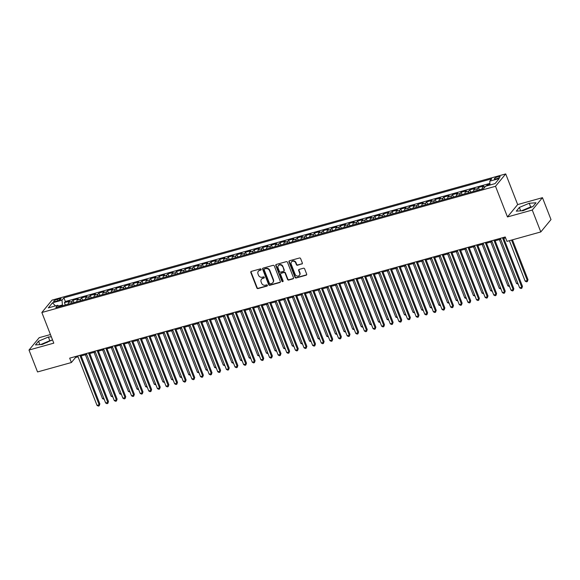 <?xml version="1.0" encoding="UTF-8"?>
<svg xmlns="http://www.w3.org/2000/svg" width="580" height="580" viewBox="0 0 580 580"><rect width="100%" height="100%" fill="white"/><g stroke="black" fill="none" stroke-linecap="round" stroke-linejoin="round"><path stroke-width="0.87" d="M261.152 269.323A0.667 0.594 -140.5 0 0 260.326 268.881L251.329 271.389A0.95 0.848 -140.5 0 0 250.821 272.484L256.853 287.955A0.95 0.848 -140.5 0 0 258.035 288.579L267.032 286.078A0.667 0.594 -140.5 0 0 267.387 285.309A0.667 0.594 -140.5 0 0 266.561 284.874L265.394 285.2A3.038 2.719 -140.5 0 1 261.616 283.2L261.116 281.909A3.038 2.719 -140.5 0 1 262.747 278.407L263.914 278.081A0.667 0.594 -140.5 0 0 264.27 277.312A0.667 0.594 -140.5 0 0 263.443 276.877L262.283 277.204A3.038 2.719 -140.5 0 1 258.499 275.203L257.998 273.912A3.038 2.719 -140.5 0 1 259.63 270.411L260.797 270.084A0.667 0.594 -140.5 0 0 261.152 269.323M528.293 208.495A7.547 1.791 -21.3 0 0 524.023 210.301M498.126 176.675A3.096 0.732 -21.3 0 0 494.356 178.865A3.096 0.732 -21.3 0 0 496.364 178.814A3.096 0.732 -21.3 0 0 500.127 176.617A3.096 0.732 -21.3 0 0 498.126 176.675M43.181 344.07A7.547 1.791 158.7 0 1 47.451 342.258M301.825 264.06A0.95 0.848 -140.5 0 0 302.332 262.965L300.643 258.622A0.95 0.848 -140.5 0 0 299.461 257.998L289.471 260.775A0.95 0.848 -140.5 0 0 288.956 261.87L294.995 277.349A0.95 0.848 -140.5 0 0 296.177 277.972L306.168 275.188A0.95 0.848 -140.5 0 0 306.675 274.094L304.63 268.852A0.95 0.848 -140.5 0 0 303.449 268.228L299.171 269.417A0.95 0.848 -140.5 0 0 298.664 270.512L299.679 273.115A2.538 2.269 -140.5 0 1 297.098 276.058A2.538 2.269 -140.5 0 1 295.147 274.376L291.174 264.183A2.538 2.269 -140.5 0 1 293.755 261.239A2.538 2.269 -140.5 0 1 295.706 262.928L296.365 264.625A0.95 0.848 -140.5 0 0 297.547 265.248L302.1 263.726A0.95 0.848 -140.5 0 0 302.332 263.617M507.464 216.942L532.266 210.047L540.799 231.942L551 219.573L542.46 197.671L517.664 204.573L505.716 173.92L495.516 186.289L507.464 216.942L517.664 204.573M50.445 334.551L39.201 337.676L29 350.044L53.795 343.15L41.847 312.497L495.516 186.289M29 350.044L37.541 371.947L71.391 362.529L75.523 357.512L78.075 356.801M540.799 231.942L506.949 241.36L505.238 236.981L69.68 358.15L71.391 362.529M274.311 265.945A0.95 0.848 -140.5 0 0 273.129 265.321L263.139 268.098A0.95 0.848 -140.5 0 0 262.631 269.192L268.663 284.671A0.95 0.848 -140.5 0 0 269.845 285.295L279.836 282.518A0.95 0.848 -140.5 0 0 280.343 281.423L274.311 265.945M276.305 264.437L286.295 261.66A0.95 0.848 -140.5 0 1 287.477 262.283L293.509 277.755A0.95 0.848 -140.5 0 1 293.001 278.857L288.724 280.046A0.95 0.848 -140.5 0 1 287.542 279.415L285.099 273.144A0.95 0.848 -140.5 0 0 283.917 272.52L281.075 273.31A0.95 0.848 -140.5 0 0 280.568 274.405L283.113 280.938A0.667 0.594 -140.5 0 1 281.931 281.264L275.797 265.531A0.95 0.848 -140.5 0 1 276.305 264.437M489.94 184.251L487.04 185.056L487.309 185.76M485.409 186.448L482.582 187.238L483.589 186.02L478.413 187.456L479.319 189.79M477.021 190.429A3.871 1.472 -105.5 0 1 477.405 188.681L473.954 189.638L474.962 188.42L469.786 189.856L470.699 192.183M468.393 192.828A3.871 1.472 -105.5 0 1 468.785 191.074L465.334 192.038L466.334 190.82L461.165 192.256L462.072 194.583M459.766 195.228A3.871 1.472 -105.5 0 1 460.158 193.474L456.707 194.438L457.714 193.22L452.538 194.655L453.444 196.982M451.146 197.628A3.871 1.472 -105.5 0 1 451.53 195.873L448.079 196.838L449.087 195.612L443.91 197.055L444.824 199.382M442.518 200.027A3.871 1.472 -105.5 0 1 442.91 198.273L439.459 199.237L440.466 198.012L435.29 199.455L436.196 201.782M433.891 202.427A3.871 1.472 -105.5 0 1 434.282 200.673L430.831 201.637L431.839 200.412L426.662 201.855L427.569 204.182M425.271 204.827A3.871 1.472 -105.5 0 1 425.655 203.073L422.204 204.037L423.212 202.811L418.035 204.254L418.949 206.582M416.643 207.227A3.871 1.472 -105.5 0 1 417.034 205.472L413.584 206.436L414.591 205.211L409.415 206.654L410.321 208.981M408.015 209.619A3.871 1.472 -105.5 0 1 408.407 207.872L404.956 208.836L405.964 207.611L400.787 209.054L401.693 211.381M399.395 212.019A3.871 1.472 -105.5 0 1 399.779 210.272L396.336 211.229L397.336 210.011L392.167 211.454L393.073 213.781M390.768 214.419A3.871 1.472 -105.5 0 1 391.159 212.671L387.708 213.629L388.716 212.411L383.539 213.853L384.446 216.18M382.147 216.819A3.871 1.472 -105.5 0 1 382.532 215.071L379.081 216.028L380.088 214.81L374.912 216.253L375.825 218.58M373.52 219.218A3.871 1.472 -105.5 0 1 373.904 217.471L370.461 218.428L371.461 217.21L366.292 218.653L367.198 220.98M364.892 221.618A3.871 1.472 -105.5 0 1 365.284 219.871L361.833 220.828L362.841 219.61L357.664 221.045L358.57 223.38M356.272 224.018A3.871 1.472 -105.5 0 1 356.656 222.27L353.205 223.227L354.213 222.01L349.037 223.445L349.95 225.78M347.645 226.417A3.871 1.472 -105.5 0 1 348.036 224.67L344.585 225.627L345.586 224.409L340.416 225.845L341.323 228.179M339.017 228.817A3.871 1.472 -105.5 0 1 339.409 227.07L335.958 228.027L336.965 226.809L331.789 228.244L332.695 230.579M330.397 231.217A3.871 1.472 -105.5 0 1 330.781 229.47L327.33 230.427L328.338 229.209L323.161 230.644L324.075 232.979M321.769 233.617A3.871 1.472 -105.5 0 1 322.161 231.869L318.71 232.826L319.718 231.608L314.541 233.044L315.447 235.379M313.142 236.017A3.871 1.472 -105.5 0 1 313.534 234.269L310.082 235.226L311.09 234.008L305.914 235.444L306.82 237.771M304.522 238.416A3.871 1.472 -105.5 0 1 304.906 236.662L301.455 237.626L302.463 236.408L297.286 237.844L298.2 240.171M295.894 240.816A3.871 1.472 -105.5 0 1 296.286 239.061L292.835 240.026L293.842 238.808L288.666 240.243L289.572 242.57M287.267 243.216A3.871 1.472 -105.5 0 1 287.658 241.461L284.207 242.425L285.215 241.2L280.038 242.643L280.945 244.97M278.646 245.615A3.871 1.472 -105.5 0 1 279.031 243.861L275.587 244.825L276.587 243.6L271.418 245.043L272.325 247.37M270.019 248.015A3.871 1.472 -105.5 0 1 270.411 246.261L266.959 247.225L267.967 246L262.791 247.442L263.697 249.77M261.399 250.415A3.871 1.472 -105.5 0 1 261.783 248.661L258.332 249.625L259.34 248.399L254.163 249.842L255.077 252.169M252.771 252.815A3.871 1.472 -105.5 0 1 253.155 251.06L249.712 252.024L250.712 250.799L245.543 252.242L246.449 254.569M244.144 255.207A3.871 1.472 -105.5 0 1 244.535 253.46L241.084 254.417L242.092 253.199L236.915 254.642L237.822 256.969M235.524 257.607A3.871 1.472 -105.5 0 1 235.908 255.86L232.457 256.817L233.464 255.599L228.288 257.041L229.201 259.369M226.896 260.007A3.871 1.472 -105.5 0 1 227.287 258.26L223.837 259.216L224.837 257.998L219.668 259.441L220.574 261.769M218.268 262.406A3.871 1.472 -105.5 0 1 218.66 260.659L215.209 261.616L216.217 260.398L211.04 261.841L211.946 264.168M209.648 264.806A3.871 1.472 -105.5 0 1 210.032 263.059L206.582 264.016L207.589 262.798L202.413 264.241L203.326 266.568M201.021 267.206A3.871 1.472 -105.5 0 1 201.412 265.459L197.961 266.416L198.969 265.198L193.792 266.633L194.699 268.968M192.393 269.606A3.871 1.472 -105.5 0 1 192.785 267.858L189.334 268.815L190.341 267.598L185.165 269.033L186.071 271.368M183.773 272.005A3.871 1.472 -105.5 0 1 184.157 270.258L180.706 271.215L181.714 269.997L176.537 271.433L177.451 273.767M175.145 274.405A3.871 1.472 -105.5 0 1 175.537 272.658L172.086 273.615L173.094 272.397L167.917 273.832L168.823 276.167M166.518 276.805A3.871 1.472 -105.5 0 1 166.909 275.058L163.458 276.015L164.466 274.797L159.29 276.232L160.196 278.567M157.898 279.205A3.871 1.472 -105.5 0 1 158.282 277.457L154.838 278.414L155.839 277.196L150.669 278.632L151.576 280.966M149.27 281.605A3.871 1.472 -105.5 0 1 149.662 279.857L146.211 280.814L147.219 279.596L142.042 281.032L142.948 283.359M140.65 284.004A3.871 1.472 -105.5 0 1 141.034 282.25L137.583 283.214L138.591 281.996L133.415 283.431L134.328 285.759M132.022 286.404A3.871 1.472 -105.5 0 1 132.407 284.649L128.963 285.614L129.963 284.388L124.794 285.831L125.7 288.159M123.395 288.804A3.871 1.472 -105.5 0 1 123.787 287.049L120.335 288.013L121.343 286.788L116.167 288.231L117.073 290.558M114.775 291.204A3.871 1.472 -105.5 0 1 115.159 289.449L111.708 290.413L112.716 289.188L107.539 290.631L108.453 292.958M106.147 293.603A3.871 1.472 -105.5 0 1 106.539 291.849L103.088 292.813L104.088 291.588L98.919 293.031L99.825 295.358M97.52 296.003A3.871 1.472 -105.5 0 1 97.911 294.248L94.46 295.213L95.468 293.988L90.291 295.43L91.198 297.757M88.9 298.403A3.871 1.472 -105.5 0 1 89.284 296.648L85.833 297.613L86.84 296.387L81.664 297.83L82.578 300.157M80.272 300.795A3.871 1.472 -105.5 0 1 80.663 299.048L77.212 300.005L78.22 298.787L73.044 300.23L72.036 301.448A3.871 1.472 74.5 0 0 71.644 303.195M73.95 302.557L73.044 300.23M55.571 301.411L57.464 300.882A3.001 0.711 -21.3 0 0 61.117 298.758A3.001 0.711 -21.3 0 0 59.175 298.809L57.275 299.338A3.001 0.711 -21.3 0 0 53.628 301.462A3.001 0.711 -21.3 0 0 55.571 301.411M505.716 173.92L52.041 300.121L41.847 312.497M489.984 185.02L489.774 181.163L491.702 178.821L63.909 297.83L61.973 300.172L62.524 305.74M489.774 181.163L499.257 178.524L495.066 183.606L485.583 186.245L483.655 188.58L55.854 307.589L57.79 305.254L48.3 307.893L52.49 302.811L61.973 300.172M489.897 183.403L65.337 301.506L64.416 302.63L69.593 301.187L68.585 302.405A3.871 1.472 74.5 0 0 68.201 304.159M80.663 299.048L81.664 297.83M89.284 296.648L90.291 295.43M97.911 294.248L98.919 293.031M106.539 291.849L107.539 290.631M115.159 289.449L116.167 288.231M123.787 287.049L124.794 285.831M132.407 284.649L133.415 283.431M141.034 282.25L142.042 281.032M149.662 279.857L150.669 278.632M158.282 277.457L159.29 276.232M166.909 275.058L167.917 273.832M175.537 272.658L176.537 271.433M184.157 270.258L185.165 269.033M192.785 267.858L193.792 266.633M201.412 265.459L202.413 264.241M210.032 263.059L211.04 261.841M218.66 260.659L219.668 259.441M227.287 258.26L228.288 257.041M235.908 255.86L236.915 254.642M244.535 253.46L245.543 252.242M253.155 251.06L254.163 249.842M261.783 248.661L262.791 247.442M270.411 246.261L271.418 245.043M279.031 243.861L280.038 242.643M287.658 241.461L288.666 240.243M296.286 239.061L297.286 237.844M304.906 236.662L305.914 235.444M313.534 234.269L314.541 233.044M322.161 231.869L323.161 230.644M330.781 229.47L331.789 228.244M339.409 227.07L340.416 225.845M348.036 224.67L349.037 223.445M356.656 222.27L357.664 221.045M365.284 219.871L366.292 218.653M373.904 217.471L374.912 216.253M382.532 215.071L383.539 213.853M391.159 212.671L392.167 211.454M399.779 210.272L400.787 209.054M408.407 207.872L409.415 206.654M417.034 205.472L418.035 204.254M425.655 203.073L426.662 201.855M434.282 200.673L435.29 199.455M442.91 198.273L443.91 197.055M451.53 195.873L452.538 194.655M460.158 193.474L461.165 192.256M468.785 191.074L469.786 189.856M477.405 188.681L478.413 187.456M486.207 186.071L487.04 185.056M62.241 305.007L58.653 306.008M532.266 210.047L542.46 197.671M81.149 355.946L86.703 354.402M89.777 353.546L95.323 352.002M98.397 351.146L103.95 349.602M107.025 348.747L112.578 347.202M115.645 346.347L121.198 344.803M124.272 343.947L129.826 342.403M132.9 341.555L138.453 340.003M141.52 339.155L147.073 337.603M150.147 336.755L155.701 335.211M158.775 334.356L164.328 332.811M167.395 331.956L172.949 330.411M176.023 329.556L181.576 328.012M184.65 327.156L190.204 325.612M193.27 324.757L198.824 323.212M201.898 322.357L207.451 320.812M210.525 319.957L216.072 318.413M219.146 317.557L224.699 316.013M227.773 315.157L233.327 313.613M236.393 312.758L241.947 311.214M245.021 310.358L250.575 308.814M253.649 307.958L259.202 306.414M262.269 305.558L267.822 304.014M270.896 303.159L276.45 301.614M279.524 300.759L285.077 299.215M288.144 298.359L293.697 296.815M296.771 295.967L302.325 294.415M305.399 293.567L310.952 292.015M314.019 291.167L319.573 289.623M322.647 288.767L328.2 287.223M331.274 286.368L336.82 284.824M339.894 283.968L345.448 282.424M348.522 281.568L354.075 280.024M357.142 279.168L362.696 277.624M365.77 276.769L371.323 275.224M374.397 274.369L379.951 272.825M383.017 271.969L388.571 270.425M391.645 269.57L397.199 268.025M400.272 267.17L405.826 265.625M408.893 264.77L414.446 263.226M417.52 262.37L423.074 260.826M426.148 259.97L431.701 258.426M434.768 257.571L440.322 256.026M443.396 255.171L448.949 253.627M452.023 252.771L457.569 251.227M460.643 250.379L466.197 248.827M469.271 247.979L474.824 246.427M477.891 245.579L483.445 244.035M486.518 243.179L492.072 241.635M495.146 240.78L500.7 239.236M503.766 238.38L505.586 237.873M75.175 356.62L75.523 357.512M65.322 304.957L64.416 302.63M65.337 301.506L63.909 297.83M59.348 306.617L57.79 305.254M77.212 300.005A3.871 1.472 74.5 0 0 76.821 301.76M85.833 297.613A3.871 1.472 74.5 0 0 85.448 299.36M94.46 295.213A3.871 1.472 74.5 0 0 94.076 296.96M103.088 292.813A3.871 1.472 74.5 0 0 102.696 294.56M111.708 290.413A3.871 1.472 74.5 0 0 111.324 292.161M120.335 288.013A3.871 1.472 74.5 0 0 119.944 289.761M128.963 285.614A3.871 1.472 74.5 0 0 128.571 287.361M137.583 283.214A3.871 1.472 74.5 0 0 137.199 284.961M146.211 280.814A3.871 1.472 74.5 0 0 145.819 282.562M154.838 278.414A3.871 1.472 74.5 0 0 154.447 280.162M163.458 276.015A3.871 1.472 74.5 0 0 163.074 277.762M172.086 273.615A3.871 1.472 74.5 0 0 171.694 275.362M180.706 271.215A3.871 1.472 74.5 0 0 180.322 272.962M189.334 268.815A3.871 1.472 74.5 0 0 188.95 270.57M197.961 266.416A3.871 1.472 74.5 0 0 197.57 268.17M206.582 264.016A3.871 1.472 74.5 0 0 206.197 265.77M215.209 261.616A3.871 1.472 74.5 0 0 214.817 263.371M223.837 259.216A3.871 1.472 74.5 0 0 223.445 260.971M232.457 256.817A3.871 1.472 74.5 0 0 232.073 258.571M241.084 254.417A3.871 1.472 74.5 0 0 240.693 256.171M249.712 252.024A3.871 1.472 74.5 0 0 249.32 253.772M258.332 249.625A3.871 1.472 74.5 0 0 257.948 251.372M266.959 247.225A3.871 1.472 74.5 0 0 266.568 248.972M275.587 244.825A3.871 1.472 74.5 0 0 275.195 246.573M284.207 242.425A3.871 1.472 74.5 0 0 283.823 244.173M292.835 240.026A3.871 1.472 74.5 0 0 292.443 241.773M301.455 237.626A3.871 1.472 74.5 0 0 301.071 239.373M310.082 235.226A3.871 1.472 74.5 0 0 309.698 236.974M318.71 232.826A3.871 1.472 74.5 0 0 318.318 234.574M327.33 230.427A3.871 1.472 74.5 0 0 326.946 232.174M335.958 228.027A3.871 1.472 74.5 0 0 335.566 229.774M344.585 225.627A3.871 1.472 74.5 0 0 344.194 227.374M353.205 223.227A3.871 1.472 74.5 0 0 352.821 224.982M361.833 220.828A3.871 1.472 74.5 0 0 361.442 222.582M370.461 218.428A3.871 1.472 74.5 0 0 370.069 220.182M379.081 216.028A3.871 1.472 74.5 0 0 378.697 217.783M387.708 213.629A3.871 1.472 74.5 0 0 387.317 215.383M396.336 211.229A3.871 1.472 74.5 0 0 395.944 212.983M404.956 208.836A3.871 1.472 74.5 0 0 404.572 210.583M413.584 206.436A3.871 1.472 74.5 0 0 413.192 208.184M422.204 204.037A3.871 1.472 74.5 0 0 421.82 205.784M430.831 201.637A3.871 1.472 74.5 0 0 430.447 203.384M439.459 199.237A3.871 1.472 74.5 0 0 439.067 200.985M448.079 196.838A3.871 1.472 74.5 0 0 447.695 198.585M456.707 194.438A3.871 1.472 74.5 0 0 456.315 196.185M465.334 192.038A3.871 1.472 74.5 0 0 464.942 193.785M473.954 189.638A3.871 1.472 74.5 0 0 473.57 191.386M482.582 187.238A3.871 1.472 74.5 0 0 482.19 188.986M55.448 305.899L52.49 302.811M51.33 336.82L48.386 337.016L38.526 341.2L35.453 344.919L42.238 344.469L52.497 339.808M536.007 202.797L529.221 203.254L519.361 207.43L516.294 211.156L523.08 210.707L532.94 206.524L536.007 202.797M51.388 340.59L49.815 340.699L40.672 344.571M39.86 344.629L38.526 341.2M49.815 340.699L48.386 337.016M532.23 206.828L530.657 206.93L521.507 210.808M520.702 210.859L519.361 207.43M530.657 206.93L529.221 203.254M261.174 269.714A0.667 0.594 -140.5 0 1 261.072 269.751L259.905 270.077A3.038 2.719 -140.5 0 0 258.637 270.896L258.361 271.23M261.478 279.226L261.754 278.886A3.038 2.719 -140.5 0 1 263.023 278.074L264.19 277.748A0.667 0.594 -140.5 0 0 264.291 277.704M251.096 271.491A0.95 0.848 -140.5 0 0 251.096 272.143L257.129 287.622A0.95 0.848 -140.5 0 0 258.31 288.245L267.308 285.744A0.667 0.594 -140.5 0 0 267.409 285.701M262.907 268.207A0.95 0.848 -140.5 0 0 262.907 268.859L268.939 284.338A0.95 0.848 -140.5 0 0 270.12 284.961L280.111 282.185A0.95 0.848 -140.5 0 0 280.343 282.076M264.545 269.048A0.667 0.594 -140.5 0 0 264.183 269.809L269.482 283.395A0.667 0.594 -140.5 0 0 270.309 283.83L271.534 283.489A3.038 2.719 -140.5 0 0 273.173 279.988L269.548 270.7A3.038 2.719 -140.5 0 0 265.77 268.707L264.821 268.714A0.667 0.594 -140.5 0 0 264.538 268.888L264.262 269.221M272.81 282.67L273.086 282.337A3.038 2.719 -140.5 0 0 273.448 279.654L273.173 279.988M264.821 268.714L266.046 268.366A3.038 2.719 -140.5 0 1 269.83 270.367L273.448 279.654M280.684 273.564L280.959 273.231A0.95 0.848 -140.5 0 1 281.351 272.97L284.193 272.187A0.95 0.848 -140.5 0 1 285.375 272.81L287.818 279.082A0.95 0.848 -140.5 0 0 289 279.705L293.277 278.516A0.95 0.848 -140.5 0 0 293.509 278.407M276.073 264.545A0.95 0.848 -140.5 0 0 276.073 265.198L282.206 280.93A0.667 0.594 -140.5 0 0 283.134 281.329M282.554 266.633A2.538 2.269 -140.5 0 0 278.03 267.887L279.43 271.476A0.95 0.848 -140.5 0 0 280.611 272.107L283.446 271.317A0.95 0.848 -140.5 0 0 283.954 270.222L282.83 266.293A2.538 2.269 -140.5 0 0 278.61 265.306L278.335 265.647M283.845 271.056L284.12 270.722A0.95 0.848 -140.5 0 0 284.229 269.888L283.954 270.222M282.83 266.293L284.229 269.888M291.479 261.935L291.755 261.602A2.538 2.269 -140.5 0 1 295.981 262.588L296.641 264.291A0.95 0.848 -140.5 0 0 297.823 264.915L302.1 263.726M299.374 275.362L299.65 275.021A2.538 2.269 -140.5 0 0 299.954 272.781L299.679 273.115M298.939 269.526A0.95 0.848 -140.5 0 0 298.939 270.178L299.954 272.781M289.231 260.884A0.95 0.848 -140.5 0 0 289.231 261.536L295.271 277.015A0.95 0.848 -140.5 0 0 296.452 277.639L306.443 274.855A0.95 0.848 -140.5 0 0 306.675 274.746M85.405 354.764L102.529 398.692L103.827 398.329M104.204 399.294L102.529 398.692M79.888 355.308L99.173 404.775L97.012 405.376L77.727 355.91M80.801 355.054L99.862 403.941L99.173 404.775L99.173 405.84L98.31 406.08L97.012 405.376M99.862 403.941L99.173 405.84M94.025 352.364L111.15 396.292L112.455 395.93M112.825 396.894L111.15 396.292M102.653 349.965L119.777 393.892L121.075 393.53M121.452 394.494L119.777 393.892M111.28 347.565L128.405 391.493L129.702 391.13M130.079 392.095L128.405 391.493M119.9 345.165L137.025 389.093L138.33 388.73M138.7 389.695L137.025 389.093M88.508 352.908L107.793 402.375L105.64 402.977L86.355 353.51M89.429 352.654L108.482 401.541L107.793 402.375L107.8 403.441L106.938 403.68L105.64 402.977M108.482 401.541L107.8 403.441M97.135 350.508L116.421 399.975L114.267 400.577L94.975 351.11M98.049 350.255L117.109 399.141L116.421 399.975L116.428 401.041L115.565 401.287L114.267 400.577M117.109 399.141L116.428 401.041M105.763 348.109L125.048 397.575L122.888 398.177L103.603 348.711M106.676 347.855L125.737 396.742L125.048 397.575L125.048 398.641L124.185 398.888L122.888 398.177M125.737 396.742L125.048 398.641M114.383 345.709L133.668 395.176L131.515 395.777L112.23 346.311M115.297 345.455L134.357 394.342L133.668 395.176L133.675 396.249L132.813 396.488L131.515 395.777M134.357 394.342L133.675 396.249M128.528 342.765L145.653 386.693L146.95 386.331M147.327 387.295L145.653 386.693M123.011 343.309L142.296 392.776L140.143 393.378L120.85 343.911M123.924 343.055L142.984 391.942L142.296 392.776L142.296 393.849L141.44 394.088L140.143 393.378M142.984 391.942L142.296 393.849M137.148 340.366L154.28 384.293L155.578 383.931M155.955 384.895L154.28 384.293M131.631 340.91L150.923 390.376L148.763 390.978L129.478 341.511M132.552 340.656L151.612 389.542L150.923 390.376L150.923 391.449L150.06 391.688L148.763 390.978M151.612 389.542L150.923 391.449M145.776 337.966L162.9 381.894L164.198 381.531M164.575 382.495L162.9 381.894M140.258 338.517L159.543 387.976L157.39 388.578L138.105 339.111M141.172 338.256L160.232 387.143L159.543 387.976L159.551 389.049L158.688 389.289L157.39 388.578M160.232 387.143L159.551 389.049M154.403 335.566L171.528 379.494L172.826 379.132M173.202 380.096L171.528 379.494M148.886 336.117L168.171 385.577L166.01 386.178L146.725 336.712M149.799 335.856L168.86 384.743L168.171 385.577L168.171 386.65L167.308 386.889L166.01 386.178M168.86 384.743L168.171 386.65M163.024 333.166L180.155 377.094L181.453 376.732M181.83 377.696L180.155 377.094M157.506 333.717L176.799 383.184L174.638 383.779L155.353 334.312M158.427 333.457L177.487 382.343L176.799 384.25L175.936 384.489L174.638 383.779M177.487 382.343L176.799 384.25M171.651 330.774L188.775 374.695L190.073 374.332M190.45 375.296L188.775 374.695M166.134 331.318L185.419 380.784L183.266 381.379L163.981 331.912M167.047 331.064L186.107 379.943L185.419 380.784L185.426 381.85L184.563 382.089L183.266 381.379M186.107 379.943L185.426 381.85M180.278 328.374L197.403 372.295L198.701 371.932M199.078 372.897L197.403 372.295M174.761 328.918L194.046 378.385L191.886 378.979L172.601 329.512M175.675 328.664L194.735 377.544L194.046 379.45L193.183 379.69L191.886 378.979M194.735 377.544L194.046 379.45M188.899 325.974L206.023 369.895L207.328 369.532M207.705 370.497L206.023 369.895M183.381 326.518L202.667 375.985L200.513 376.579L181.228 327.12M184.302 326.264L203.355 375.144L202.667 375.985L202.674 377.051L201.811 377.29L200.513 376.579M203.355 375.144L202.674 377.051M197.526 323.575L214.651 367.495L215.948 367.133M216.325 368.097L214.651 367.495M206.154 321.175L223.278 365.095L224.576 364.733M224.953 365.697L223.278 365.095M214.774 318.775L231.899 362.696L233.204 362.333M233.573 363.298L231.899 362.696M223.401 316.375L240.526 360.296L241.824 359.941M242.201 360.905L240.526 360.296M232.029 313.976L249.154 357.896L250.451 357.541M250.828 358.505L249.154 357.896M240.649 311.576L257.774 355.496L259.079 355.141M259.449 356.106L257.774 355.496M249.277 309.176L266.401 353.104L267.699 352.742M268.076 353.706L266.401 353.104M257.897 306.776L275.029 350.704L276.327 350.342M276.704 351.306L275.029 350.704M266.524 304.377L283.649 348.305L284.947 347.942M285.324 348.906L283.649 348.305M275.152 301.977L292.276 345.905L293.574 345.542M293.951 346.506L292.276 345.905M283.772 299.577L300.904 343.505L302.202 343.142M302.579 344.107L300.904 343.505M292.4 297.177L309.524 341.105L310.822 340.743M311.199 341.707L309.524 341.105M301.027 294.778L318.152 338.705L319.45 338.343M319.826 339.307L318.152 338.705M309.647 292.378L326.772 336.306L328.077 335.943M328.454 336.907L326.772 336.306M318.275 289.978L335.399 333.906L336.697 333.543M337.074 334.508L335.399 333.906M326.902 287.579L344.027 331.506L345.325 331.144M345.702 332.108L344.027 331.506M335.523 285.186L352.647 329.106L353.952 328.744M354.322 329.708L352.647 329.106M344.15 282.786L361.275 326.707L362.572 326.344M362.95 327.308L361.275 326.707M352.778 280.387L369.902 324.307L371.2 323.945M371.577 324.909L369.902 324.307M361.398 277.987L378.522 321.907L379.827 321.545M380.197 322.509L378.522 321.907M370.025 275.587L387.15 319.507L388.448 319.145M388.825 320.109L387.15 319.507M378.646 273.187L395.777 317.108L397.075 316.745M397.452 317.709L395.777 317.108M387.273 270.787L404.398 314.708L405.696 314.353M406.072 315.317L404.398 314.708M395.901 268.388L413.025 312.308L414.323 311.953M414.7 312.917L413.025 312.308M404.521 265.988L421.653 309.909L422.95 309.553M423.327 310.517L421.653 309.909M413.149 263.588L430.273 307.516L431.571 307.154M431.948 308.118L430.273 307.516M421.776 261.188L438.9 305.116L440.198 304.754M440.575 305.718L438.9 305.116M430.396 258.789L447.521 302.716L448.826 302.354M449.203 303.318L447.521 302.716M439.024 256.389L456.148 300.317L457.446 299.954M457.823 300.918L456.148 300.317M447.651 253.989L464.776 297.917L466.073 297.555M466.45 298.519L464.776 297.917M456.272 251.589L473.396 295.517L474.701 295.155M475.071 296.119L473.396 295.517M464.899 249.19L482.024 293.118L483.321 292.755M483.698 293.719L482.024 293.118M473.526 246.79L490.651 290.718L491.949 290.355M492.326 291.32L490.651 290.718M482.147 244.39L499.271 288.318L500.576 287.955M500.946 288.92L499.271 288.318M490.774 241.99L507.899 285.918L509.197 285.556M509.573 286.52L507.899 285.918M499.394 239.598L516.526 283.519L517.824 283.156M518.201 284.12L516.526 283.519M509.385 240.678L525.147 281.119L527.307 280.517L527.996 279.683L512.452 239.83M527.996 279.683L527.307 281.59L527.307 280.517L511.538 240.084M527.307 281.59L526.444 281.829L525.147 281.119M192.009 324.118L211.294 373.585L209.141 374.18L189.856 324.72M192.923 323.865L211.983 372.744L211.294 373.585L211.301 374.651L210.438 374.89L209.141 374.18M211.983 372.744L211.301 374.651M200.637 321.719L219.921 371.185L217.761 371.787L198.476 322.32M201.55 321.465L220.61 370.344L219.921 372.251L219.059 372.49L217.761 371.787M220.61 370.344L219.921 372.251M209.257 319.319L228.542 368.786L226.388 369.387L207.104 319.921M210.177 319.065L229.231 367.952L228.542 368.786L228.549 369.851L227.686 370.091L226.388 369.387M229.231 367.952L228.549 369.851M217.884 316.919L237.169 366.386L235.016 366.988L215.724 317.521M218.798 316.665L237.858 365.552L237.169 366.386L237.176 367.452L236.314 367.691L235.016 366.988M237.858 365.552L237.176 367.452M226.512 314.519L245.797 363.986L243.636 364.588L224.351 315.121M227.425 314.266L246.486 363.152L245.797 363.986L245.797 365.052L244.934 365.291L243.636 364.588M246.486 363.152L245.797 365.052M235.132 312.12L254.417 361.587L252.264 362.188L232.979 312.721M236.045 311.866L255.106 360.753L254.417 361.587L254.424 362.652L253.561 362.892L252.264 362.188M255.106 360.753L254.424 362.652M243.76 309.72L263.044 359.187L260.891 359.788L241.599 310.322M244.673 309.466L263.733 358.353L263.044 359.187L263.044 360.252L262.189 360.492L260.891 359.788M263.733 358.353L263.044 360.252M252.38 307.32L271.672 356.787L269.512 357.389L250.226 307.922M253.3 307.067L272.361 355.953L271.672 356.787L271.672 357.853L270.809 358.092L269.512 357.389M272.361 355.953L271.672 357.853M261.007 304.921L280.292 354.387L278.139 354.989L258.854 305.522M261.921 304.667L280.981 353.553L280.292 354.387L280.299 355.453L279.437 355.7L278.139 354.989M280.981 353.553L280.299 355.453M269.635 302.521L288.92 351.988L286.759 352.589L267.474 303.123M270.548 302.267L289.608 351.154L288.92 351.988L288.92 353.053L288.057 353.3L286.759 352.589M289.608 351.154L288.92 353.053M278.255 300.121L297.547 349.588L295.387 350.189L276.102 300.723M279.176 299.867L298.236 348.754L297.547 349.588L297.547 350.661L296.685 350.9L295.387 350.189M298.236 348.754L297.547 350.661M286.882 297.721L306.168 347.188L304.014 347.79L284.729 298.323M287.796 297.467L306.856 346.354L306.168 347.188L306.175 348.261L305.312 348.5L304.014 347.79M306.856 346.354L306.175 348.261M295.51 295.321L314.795 344.788L312.635 345.39L293.349 295.923M296.423 295.068L315.484 343.954L314.795 344.788L314.795 345.861L313.932 346.101L312.635 345.39M315.484 343.954L314.795 345.861M304.13 292.929L323.415 342.388L321.262 342.99L301.977 293.524M305.051 292.668L324.104 341.555L323.415 342.388L323.423 343.462L322.56 343.701L321.262 342.99M324.104 341.555L323.423 343.462M312.758 290.529L332.043 339.989L329.889 340.59L310.605 291.124M313.671 290.268L332.731 339.155L332.043 339.989L332.05 341.062L331.187 341.301L329.889 340.59M332.731 339.155L332.05 341.062M321.385 288.13L340.67 337.596L338.51 338.191L319.225 288.724M322.299 287.876L341.359 336.755L340.67 338.662L339.808 338.901L338.51 338.191M341.359 336.755L340.67 338.662M330.005 285.73L349.29 335.196L347.137 335.791L327.852 286.324M330.926 285.476L349.979 334.356L349.29 335.196L349.298 336.262L348.435 336.501L347.137 335.791M349.979 334.356L349.298 336.262M338.633 283.33L357.918 332.797L355.765 333.391L336.473 283.924M339.546 283.076L358.607 331.956L357.918 332.797L357.925 333.863L357.062 334.102L355.765 333.391M358.607 331.956L357.925 333.863M347.26 280.93L366.546 330.397L364.385 330.992L345.1 281.532M348.174 280.676L367.234 329.556L366.546 331.463L365.683 331.702L364.385 330.992M367.234 329.556L366.546 331.463M355.881 278.531L375.166 327.997L373.012 328.592L353.727 279.132M356.794 278.277L375.854 327.156L375.166 327.997L375.173 329.063L374.31 329.302L373.012 328.592M375.854 327.156L375.173 329.063M364.508 276.131L383.793 325.598L381.64 326.199L362.348 276.732M365.422 275.877L384.482 324.764L383.793 325.598L383.793 326.663L382.93 326.902L381.64 326.199M384.482 324.764L383.793 326.663M373.128 273.731L392.421 323.198L390.26 323.799L370.975 274.333M374.049 273.477L393.11 322.364L392.421 323.198L392.421 324.263L391.558 324.503L390.26 323.799M393.11 322.364L392.421 324.263M381.756 271.331L401.041 320.798L398.888 321.4L379.603 271.933M382.67 271.077L401.73 319.964L401.041 320.798L401.048 321.864L400.185 322.103L398.888 321.4M401.73 319.964L401.048 321.864M390.384 268.931L409.668 318.398L407.508 319L388.223 269.533M391.297 268.678L410.357 317.564L409.668 318.398L409.668 319.464L408.806 319.703L407.508 319M410.357 317.564L409.668 319.464M399.004 266.532L418.296 315.998L416.135 316.6L396.851 267.133M399.924 266.278L418.985 315.165L418.296 315.998L418.296 317.064L417.433 317.303L416.135 316.6M418.985 315.165L418.296 317.064M407.631 264.132L426.916 313.599L424.763 314.2L405.478 264.734M408.545 263.878L427.605 312.765L426.916 313.599L426.923 314.664L426.061 314.904L424.763 314.2M427.605 312.765L426.923 314.664M416.259 261.732L435.544 311.199L433.383 311.801L414.098 262.334M417.172 261.478L436.233 310.365L435.544 311.199L435.544 312.265L434.681 312.504L433.383 311.801M436.233 310.365L435.544 312.265M424.879 259.332L444.164 308.799L442.011 309.401L422.726 259.934M425.8 259.079L444.853 307.965L444.164 308.799L444.171 309.865L443.309 310.111L442.011 309.401M444.853 307.965L444.171 309.865M433.507 256.933L452.791 306.399L450.638 307.001L431.353 257.535M434.42 256.679L453.48 305.566L452.791 306.399L452.799 307.465L451.936 307.712L450.638 307.001M453.48 305.566L452.799 307.465M442.134 254.533L461.419 304L459.259 304.601L439.974 255.135M443.048 254.279L462.108 303.166L461.419 304L461.419 305.073L460.556 305.312L459.259 304.601M462.108 303.166L461.419 305.073M450.754 252.133L470.039 301.6L467.886 302.202L448.601 252.735M451.675 251.88L470.728 300.766L470.039 301.6L470.046 302.673L469.184 302.912L467.886 302.202M470.728 300.766L470.046 302.673M459.382 249.733L478.667 299.2L476.513 299.802L457.221 250.335M460.295 249.48L479.355 298.367L478.667 299.2L478.674 300.273L477.811 300.512L476.513 299.802M479.355 298.367L478.674 300.273M468.009 247.341L487.294 296.8L485.134 297.402L465.849 247.936M468.923 247.08L487.983 295.967L487.294 296.8L487.294 297.873L486.432 298.113L485.134 297.402M487.983 295.967L487.294 297.873M476.629 244.941L495.914 294.401L493.761 295.002L474.476 245.536M477.543 244.68L496.603 293.567L495.914 294.401L495.922 295.474L495.059 295.713L493.761 295.002M496.603 293.567L495.922 295.474M485.257 242.542L504.542 292.008L502.389 292.603L483.096 243.136M486.171 242.288L505.231 291.167L504.542 293.074L503.679 293.313L502.389 292.603M505.231 291.167L504.542 293.074M493.877 240.142L513.169 289.608L511.009 290.203L491.724 240.736M494.798 239.888L513.858 288.767L513.169 290.674L512.307 290.913L511.009 290.203M513.858 288.767L513.169 290.674M502.505 237.742L521.79 287.209L519.636 287.803L500.351 238.337M503.418 237.488L522.478 286.368L521.79 287.209L521.797 288.274L520.934 288.514L519.636 287.803M522.478 286.368L521.797 288.274M72.036 301.448L68.585 302.405M57.84 300.774L57.275 299.338M59.653 300.034L59.175 298.809"/></g></svg>
